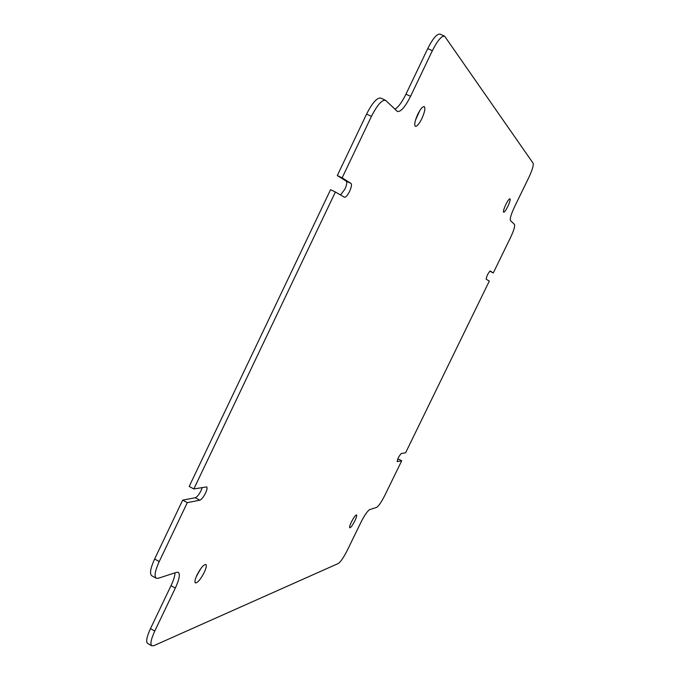 <?xml version="1.0" encoding="UTF-8"?>
<svg xmlns="http://www.w3.org/2000/svg" width="680" height="680" viewBox="0 0 680 680"><rect width="100%" height="100%" fill="white"/><g stroke="black" fill="none" stroke-linecap="round" stroke-linejoin="round"><path stroke-width="1.02" d="M419.755 110.661L415.446 120.258M417.732 114.342C420.452 108.978 422.62 106.394 424.235 106.573C425.536 108.086 424.745 112.09 421.863 118.575C419.161 123.913 416.993 126.506 415.37 126.335C414.06 124.856 414.851 120.861 417.732 114.342M505.827 204.51C507.739 200.719 509.125 198.815 509.975 198.79C510.51 199.631 509.779 202.206 507.781 206.516C505.869 210.29 504.492 212.194 503.633 212.228C503.098 211.404 503.829 208.837 505.827 204.51M351.424 521.976C353.753 517.454 355.462 515.108 356.55 514.938C357.008 515.508 356.447 517.454 354.883 520.787C352.563 525.292 350.854 527.637 349.758 527.816C349.299 527.263 349.851 525.317 351.424 521.976M200.821 568.565L196.316 576.521M197.03 574.94C200.685 568.012 203.618 564.519 205.844 564.46C206.796 565.361 206.252 568.029 204.213 572.475C200.591 579.369 197.65 582.854 195.398 582.938C194.446 582.054 194.99 579.385 197.03 574.94M202.249 487.517L201.05 490.612C198.976 494.666 197.055 497.037 195.287 497.743L182.682 500.114L187.315 502.639L159.222 561.561C155.048 570.766 154.054 576.334 156.23 578.263L158.151 578.306L176.613 572.313L178.321 572.347C180.302 574.167 179.299 579.411 175.329 588.072L154.768 631.065C151.002 639.277 150.025 644.189 151.819 645.821L153.833 645.677L338.317 563.482C340.671 561.867 343.672 557.472 347.319 550.29L360.901 522.393C364.565 515.193 367.48 510.943 369.648 509.643L376.592 507.39C378.658 506.141 381.446 502.052 384.957 495.133L401.719 460.76L398.922 459.306L397.562 459.569M193.834 488.954L335.393 192.015L330.565 189.703L189.202 486.438L193.834 488.954L206.652 486.897C207.451 487.637 207.085 489.685 205.555 493.051C203.481 497.106 201.569 499.494 199.809 500.2L187.315 502.639M489.787 271.175L493.281 272.935L510.459 237.702C513.808 230.546 515.151 226.125 514.496 224.434L510.45 220.541C509.745 218.799 511.139 214.174 514.624 206.678L528.734 177.701C532.244 170.17 533.715 165.35 533.137 163.243L444.61 36.159C441.55 35.751 437.469 40.596 432.37 50.685L410.558 96.297C405.221 106.853 400.86 111.928 397.477 111.52L385.526 100.283C381.863 99.764 377.171 105.128 371.45 116.365L342.142 177.845L337.305 175.55L346.29 181.186C347.216 182.308 346.74 184.986 344.862 189.21L340.501 194.964M342.142 177.845L351.016 183.43C351.925 184.543 351.441 187.221 349.562 191.445C347.505 195.475 345.805 197.412 344.471 197.26L335.393 192.015M337.305 175.55L366.571 114.112C372.283 102.884 376.992 97.537 380.698 98.073L385.526 100.283M490.195 270.997L490.178 270.988C487.976 273.292 486.642 276.046 486.183 279.259L489.311 281.07L405.603 452.787L401.268 453.526C398.939 456.101 397.596 458.796 397.214 461.601L397.146 461.524M156.23 578.263L151.7 575.713C149.489 573.767 150.467 568.191 154.632 559.002L182.682 500.114M401.719 460.76L397.324 461.618M490.204 271.005L493.281 272.935M151.819 645.821L147.585 643.382C145.767 641.741 146.727 636.82 150.484 628.617L154.768 631.065M175.329 588.072L171.029 585.65L150.484 628.617M171.029 585.65C173.57 580.244 174.905 575.968 175.023 572.832M394.91 109.182C398.319 107.21 401.99 102.221 405.943 94.206L410.558 96.297M432.37 50.685L427.728 48.62L405.943 94.206M427.728 48.62C432.828 38.539 436.917 33.711 440.011 34.127L444.61 36.159M199.809 500.2L195.287 497.743M371.45 116.365L366.571 114.112M154.632 559.002L159.222 561.561M351.016 183.43L346.29 181.186"/></g></svg>

